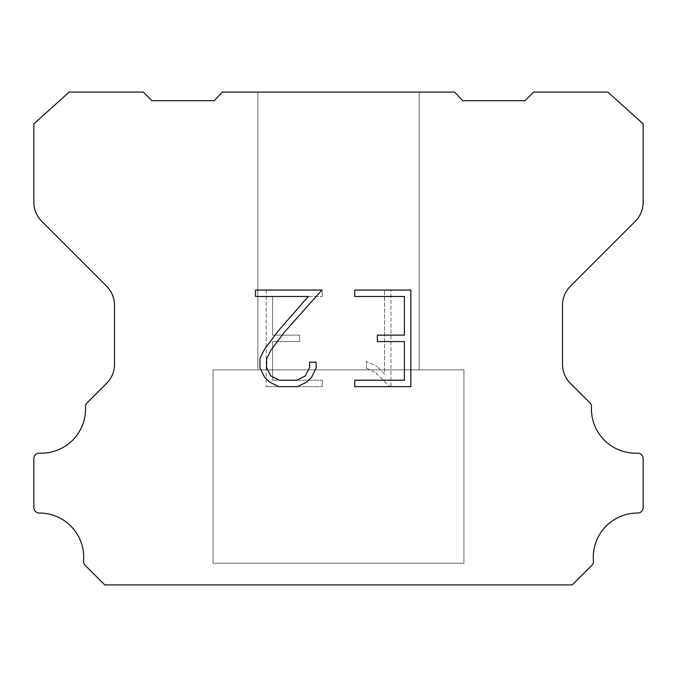 <?xml version="1.0" encoding="UTF-8"?>
<svg xmlns="http://www.w3.org/2000/svg" width="677" height="677" viewBox="0 0 677 677"><rect width="100%" height="100%" fill="white"/><g stroke="black" fill="none" stroke-linecap="round" stroke-linejoin="round"><path stroke-width="0.51" stroke-dasharray="3.38 2.54" d="M419.139 92.089L257.861 92.089L257.861 369.862L419.139 369.862L257.861 369.862L419.139 369.862L419.139 92.089L257.861 92.089L257.861 369.862L419.139 369.862L257.861 369.862L419.139 369.862L419.139 92.089L257.861 92.089L257.861 369.862L419.139 369.862L257.861 369.862L419.139 369.862L419.139 92.089L257.861 92.089L257.861 369.862L419.139 369.862L257.861 369.862L419.139 369.862L419.139 92.089L257.861 92.089L257.861 369.862L419.139 369.862L257.861 369.862L419.139 369.862L419.139 92.089L257.861 92.089L257.861 369.862L419.139 369.862L257.861 369.862L419.139 369.862L419.139 92.089L257.861 92.089L257.861 369.862L419.139 369.862L257.861 369.862L419.139 369.862L419.139 92.089L257.861 92.089L257.861 369.862L419.139 369.862L257.861 369.862L419.139 369.862L419.139 92.089L257.861 92.089L257.861 369.862L419.139 369.862L257.861 369.862L419.139 369.862L419.139 92.089L257.861 92.089L257.861 369.862L419.139 369.862L257.861 369.862L419.139 369.862L419.139 92.089L257.861 92.089L257.861 369.862L419.139 369.862L257.861 369.862L419.139 369.862L419.139 92.089L257.861 92.089L257.861 369.862L419.139 369.862L257.861 369.862L419.139 369.862L419.139 92.089L257.861 92.089L257.861 369.862L419.139 369.862L257.861 369.862L419.139 369.862L419.139 92.089L257.861 92.089L257.861 369.862L419.139 369.862L257.861 369.862L419.139 369.862L419.139 92.089L257.861 92.089L257.861 369.862L419.139 369.862L257.861 369.862L419.139 369.862L419.139 92.089L257.861 92.089L257.861 369.862L419.139 369.862L419.139 92.089L257.861 92.089L257.861 369.862L419.139 369.862L419.139 92.089L257.861 92.089L257.861 369.862L419.139 369.862L419.139 92.089L257.861 92.089L257.861 369.862L419.139 369.862L419.139 92.089L257.861 92.089L257.861 369.862L419.139 369.862L419.139 92.089L257.861 92.089L257.861 369.862L419.139 369.862L419.139 92.089L257.861 92.089L257.861 369.862L419.139 369.862L419.139 92.089L257.861 92.089L257.861 369.862L419.139 369.862L419.139 92.089L257.861 92.089L257.861 369.862L419.139 369.862L419.139 92.089L257.861 92.089L257.861 369.862L419.139 369.862L419.139 92.089L257.861 92.089L257.861 369.862L419.139 369.862L419.139 92.089L257.861 92.089L257.861 369.862L419.139 369.862L419.139 92.089L257.861 92.089L257.861 369.862L419.139 369.862L419.139 92.089L257.861 92.089L257.861 369.862L419.139 369.862L419.139 92.089L257.861 92.089L257.861 369.862L419.139 369.862L419.139 92.089L257.861 92.089L419.139 92.089M213.052 584.725L463.948 584.911L213.052 584.725M463.948 369.862L213.052 369.862L213.052 563.222L463.948 563.222L213.052 563.222L463.948 563.222L463.948 369.862L213.052 369.862L213.052 563.222L463.948 563.222L213.052 563.222L463.948 563.222L463.948 369.862L213.052 369.862L213.052 563.222L463.948 563.222L213.052 563.222L463.948 563.222L463.948 369.862L213.052 369.862L213.052 563.222L463.948 563.222L213.052 563.222L463.948 563.222L463.948 369.862L213.052 369.862L213.052 563.222L463.948 563.222L213.052 563.222L463.948 563.222L463.948 369.862L213.052 369.862L213.052 563.222L463.948 563.222L213.052 563.222L463.948 563.222L463.948 369.862L213.052 369.862L213.052 563.222L463.948 563.222L213.052 563.222L463.948 563.222L463.948 369.862L213.052 369.862L213.052 563.222L463.948 563.222L213.052 563.222L463.948 563.222L463.948 369.862L213.052 369.862L213.052 563.222L463.948 563.222L213.052 563.222L463.948 563.222L463.948 369.862L213.052 369.862L213.052 563.222L463.948 563.222L213.052 563.222L463.948 563.222L463.948 369.862L213.052 369.862L213.052 563.222L463.948 563.222L213.052 563.222L463.948 563.222L463.948 369.862L213.052 369.862L213.052 563.222L463.948 563.222L213.052 563.222L463.948 563.222L463.948 369.862L213.052 369.862L213.052 563.222L463.948 563.222L213.052 563.222L463.948 563.222L463.948 369.862L213.052 369.862L213.052 563.222L463.948 563.222L213.052 563.222L463.948 563.222L463.948 369.862L213.052 369.862L213.052 563.222L463.948 563.222L213.052 563.222L463.948 563.222L463.948 369.862L213.052 369.862L213.052 563.222L463.948 563.222L463.948 369.862L213.052 369.862L213.052 563.222L463.948 563.222L463.948 369.862L213.052 369.862L213.052 563.222L463.948 563.222L463.948 369.862L213.052 369.862L213.052 563.222L463.948 563.222L463.948 369.862L213.052 369.862L213.052 563.222L463.948 563.222L463.948 369.862L213.052 369.862L213.052 563.222L463.948 563.222L463.948 369.862L213.052 369.862L213.052 563.222L463.948 563.222L463.948 369.862L213.052 369.862L213.052 563.222L463.948 563.222L463.948 369.862L213.052 369.862L213.052 563.222L463.948 563.222L463.948 369.862L213.052 369.862L213.052 563.222L463.948 563.222L463.948 369.862L213.052 369.862L213.052 563.222L463.948 563.222L463.948 369.862L213.052 369.862L213.052 563.222L463.948 563.222L463.948 369.862L213.052 369.862L213.052 563.222L463.948 563.222L463.948 369.862L213.052 369.862L213.052 563.222L463.948 563.222L463.948 369.862L213.052 369.862L213.052 563.222L463.948 563.222L463.948 369.862L213.052 369.862L463.948 369.862M404.389 341.572L404.389 380.212L354.773 380.212L354.773 386.652L410.829 386.652L410.829 290.052L354.773 290.052L354.773 296.492L404.389 296.492L404.389 335.132L377.351 335.132L377.351 341.572L404.389 341.572M316.134 367.95L316.134 362.153L309.592 362.153L309.592 367.442L305.319 375.921L296.831 380.212L279.347 380.212L270.792 375.938L266.577 367.442L266.577 358.962L270.918 350.153L284.315 332.297L321.922 290.052L255.508 290.052L255.508 296.492L308.272 296.492L278.272 330.875L264.631 349.044L259.976 358.285L259.976 367.848L264.631 377.275L269.412 381.989L278.78 386.652L297.33 386.652L306.766 382.065L311.538 377.377L316.134 367.95M272.611 380.212L272.611 341.572L272.611 380.212L322.227 380.212L272.611 380.212M272.611 341.572L299.649 341.572L272.611 341.572M299.649 341.572L299.649 335.132L299.649 341.572M299.649 335.132L272.611 335.132L299.649 335.132M272.611 335.132L272.611 296.492L272.611 335.132M272.611 296.492L322.227 296.492L272.611 296.492M322.227 296.492L322.227 290.052L322.227 296.492M322.227 386.652L322.227 380.212L322.227 386.652L266.171 386.652L322.227 386.652M266.171 290.052L266.171 386.652L266.171 290.052L322.227 290.052L266.171 290.052M366.477 361.34L366.477 368.127L366.477 361.34L377.174 366.612L366.477 361.34M366.477 368.127L375.913 372.9L366.477 368.127M375.913 372.9L389.613 386.525L375.913 372.9M389.613 386.525L390.967 386.525L389.613 386.525M390.967 386.525L390.967 289.934L390.967 386.525M384.528 374.034L377.174 366.612L384.528 374.034L384.528 289.934L384.528 374.034M390.967 289.934L384.528 289.934L390.967 289.934M222.369 92.089L214.27 100.687L151.961 100.687L143.355 92.089L69.156 92.089L33.85 123.849L33.85 202.313A26.877 26.877 0 0 0 41.72 221.32L106.619 286.219A26.877 26.877 0 0 1 114.489 305.225L114.489 363.6A26.877 26.877 0 0 1 107.321 382.607L87.815 402.104A5.374 5.374 0 0 0 85.505 406.792A44.267 44.267 0 0 1 39.444 453.167A5.374 5.374 0 0 0 33.85 458.879L33.85 507.657A5.374 5.374 0 0 0 39.249 513.031A44.267 44.267 0 0 1 83.559 561.013A5.374 5.374 0 0 0 85.116 565.27L104.774 584.911L572.226 584.911L591.884 565.27A5.374 5.374 0 0 0 593.441 561.013A44.267 44.267 0 0 1 637.751 513.031A5.374 5.374 0 0 0 643.15 507.657L643.15 458.879A5.374 5.374 0 0 0 637.556 453.167A44.267 44.267 0 0 1 591.495 406.792A5.374 5.374 0 0 0 589.185 402.104L569.679 382.607A26.877 26.877 0 0 1 562.511 363.6L562.511 305.225A26.877 26.877 0 0 1 570.381 286.219L635.28 221.32A26.877 26.877 0 0 0 643.15 202.313L643.15 123.849L607.844 92.089L533.645 92.089L525.039 100.687L462.729 100.687L454.631 92.089L222.369 92.089M463.948 584.911L213.052 584.911L463.948 584.911"/><path stroke-width="1.02" d="M404.389 380.212L404.389 341.572L377.351 341.572L377.351 335.132L404.389 335.132L404.389 296.492L354.773 296.492L354.773 290.052L410.829 290.052L410.829 386.652L354.773 386.652L354.773 380.212L404.389 380.212M316.134 362.153L316.134 367.95L311.538 377.377L306.766 382.065L297.33 386.652L278.78 386.652L269.412 381.989L264.631 377.275L259.976 367.848L259.976 358.285L264.631 349.044L278.272 330.875L308.272 296.492L255.508 296.492L255.508 290.052L321.922 290.052L284.315 332.297L270.918 350.153L266.577 358.962L266.577 367.442L270.792 375.938L279.347 380.212L296.831 380.212L305.319 375.921L309.592 367.442L309.592 362.153L316.134 362.153M222.369 92.089L454.631 92.089L462.729 100.687L525.039 100.687L533.645 92.089L607.844 92.089L643.15 123.849L643.15 202.313A26.877 26.877 0 0 1 635.28 221.32L570.381 286.219A26.877 26.877 0 0 0 562.511 305.225L562.511 363.6A26.877 26.877 0 0 0 569.679 382.607L589.185 402.104A5.374 5.374 0 0 1 591.495 406.792A44.267 44.267 0 0 0 637.556 453.167A5.374 5.374 0 0 1 643.15 458.879L643.15 507.657A5.374 5.374 0 0 1 637.751 513.031A44.267 44.267 0 0 0 593.441 561.013A5.374 5.374 0 0 1 591.884 565.27L572.226 584.911L104.774 584.911L85.116 565.27A5.374 5.374 0 0 1 83.559 561.013A44.267 44.267 0 0 0 39.249 513.031A5.374 5.374 0 0 1 33.85 507.657L33.85 458.879A5.374 5.374 0 0 1 39.444 453.167A44.267 44.267 0 0 0 85.505 406.792A5.374 5.374 0 0 1 87.815 402.104L107.321 382.607A26.877 26.877 0 0 0 114.489 363.6L114.489 305.225A26.877 26.877 0 0 0 106.619 286.219L41.72 221.32A26.877 26.877 0 0 1 33.85 202.313L33.85 123.849L69.156 92.089L143.355 92.089L151.961 100.687L214.27 100.687L222.369 92.089"/></g></svg>
